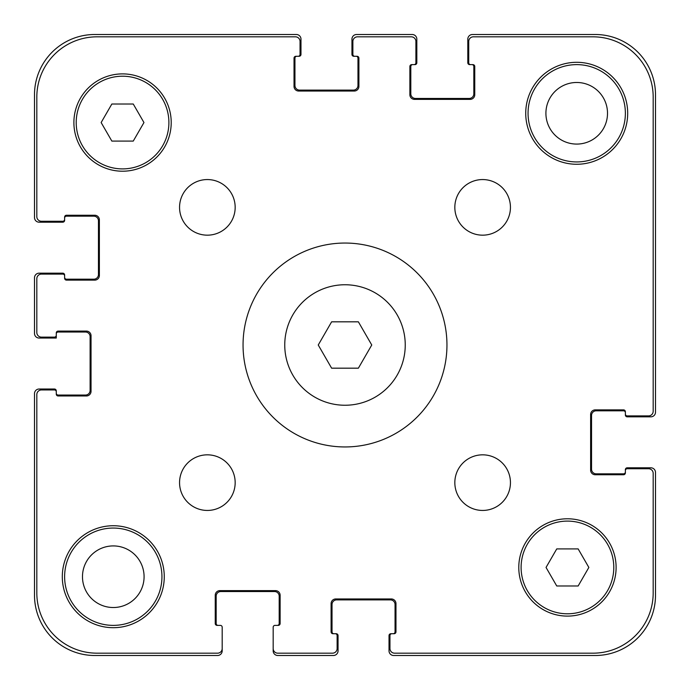 <?xml version="1.0" encoding="UTF-8"?>
<svg xmlns="http://www.w3.org/2000/svg" width="690" height="690" viewBox="0 0 690 690"><rect width="100%" height="100%" fill="white"/><g stroke="black" fill="none" stroke-linecap="round" stroke-linejoin="round"><path stroke-width="1.03" d="M358.377 321.825L371.755 345L358.377 368.175L331.623 368.175L318.245 345L331.623 321.825L358.377 321.825M405.246 345A60.246 60.246 0 0 1 314.873 397.173A60.246 60.246 0 0 1 314.873 292.827A60.246 60.246 0 0 1 405.246 345M446.956 345A101.956 101.956 0 0 1 294.026 433.294A101.956 101.956 0 0 1 294.026 256.706A101.956 101.956 0 0 1 446.956 345M235.169 482.638A27.807 27.807 0 0 1 193.459 506.719A27.807 27.807 0 0 1 193.459 458.557A27.807 27.807 0 0 1 235.169 482.638M510.445 482.638A27.807 27.807 0 0 1 468.734 506.719A27.807 27.807 0 0 1 468.734 458.557A27.807 27.807 0 0 1 510.445 482.638M510.445 207.362A27.807 27.807 0 0 1 468.734 231.443A27.807 27.807 0 0 1 468.734 183.281A27.807 27.807 0 0 1 510.445 207.362M235.169 207.362A27.807 27.807 0 0 1 193.459 231.443A27.807 27.807 0 0 1 193.459 183.281A27.807 27.807 0 0 1 235.169 207.362M164.263 576.719A50.974 50.974 0 0 1 87.794 620.862A50.974 50.974 0 0 1 87.794 532.568A50.974 50.974 0 0 1 164.263 576.719M627.693 113.281A50.974 50.974 0 0 1 551.224 157.432A50.974 50.974 0 0 1 551.224 69.138A50.974 50.974 0 0 1 627.693 113.281M133.256 104.017L143.96 122.553L133.256 141.088L111.849 141.088L101.145 122.553L111.849 104.017L133.256 104.017M578.151 548.912L588.855 567.447L578.151 585.982L556.744 585.982L546.04 567.447L556.744 548.912L578.151 548.912M168.895 122.553A46.342 46.342 0 0 0 99.377 82.421A46.342 46.342 0 0 0 99.377 162.685A46.342 46.342 0 0 0 168.895 122.553M171.215 122.553A48.662 48.662 0 0 1 98.222 164.694A48.662 48.662 0 0 1 98.222 80.411A48.662 48.662 0 0 1 171.215 122.553M613.789 567.447A46.342 46.342 0 0 0 544.272 527.315A46.342 46.342 0 0 0 544.272 607.58A46.342 46.342 0 0 0 613.789 567.447M616.11 567.447A48.662 48.662 0 0 1 543.116 609.589A48.662 48.662 0 0 1 543.116 525.306A48.662 48.662 0 0 1 616.11 567.447M653.18 97.066L653.18 411.274A4.632 4.632 0 0 1 648.548 415.906L627.227 415.906A1.854 1.854 0 0 1 625.373 414.052L625.373 411.732A1.854 1.854 0 0 0 623.527 409.877L595.254 409.877A4.632 4.632 0 0 0 590.623 414.518L590.623 470.123A4.632 4.632 0 0 0 595.254 474.763L623.527 474.763A1.854 1.854 0 0 0 625.373 472.909L625.373 470.589A1.854 1.854 0 0 1 627.227 468.734L648.548 468.734A4.632 4.632 0 0 1 653.18 473.375L653.18 592.934A60.246 60.246 0 0 1 592.934 653.18L394.585 653.18A4.632 4.632 0 0 1 389.954 648.548L389.954 635.576A1.854 1.854 0 0 1 391.808 633.722L394.128 633.722A1.854 1.854 0 0 0 395.974 631.868L395.974 603.595A4.632 4.632 0 0 0 391.342 598.963L335.728 598.963A4.632 4.632 0 0 0 331.096 603.595L331.096 631.868A1.854 1.854 0 0 0 332.951 633.722L335.271 633.722A1.854 1.854 0 0 1 337.125 635.576L337.125 648.548A4.632 4.632 0 0 1 332.485 653.18L277.803 653.18A4.632 4.632 0 0 1 273.171 648.548L273.171 627.227A1.854 1.854 0 0 1 275.025 625.373L278.268 625.373A1.854 1.854 0 0 0 280.123 623.527L280.123 595.254A4.632 4.632 0 0 0 275.483 590.623L219.877 590.623A4.632 4.632 0 0 0 215.237 595.254L215.237 623.527A1.854 1.854 0 0 0 217.091 625.373L220.334 625.373A1.854 1.854 0 0 1 222.189 627.227L222.189 648.548A4.632 4.632 0 0 1 217.557 653.18L97.066 653.18A60.246 60.246 0 0 1 36.82 592.934L36.82 394.585A4.632 4.632 0 0 1 41.452 389.954L54.424 389.954A1.854 1.854 0 0 1 56.278 391.808L56.278 394.128A1.854 1.854 0 0 0 58.133 395.974L86.405 395.974A4.632 4.632 0 0 0 91.037 391.342L91.037 335.728A4.632 4.632 0 0 0 86.405 331.096L58.133 331.096A1.854 1.854 0 0 0 56.278 332.951L56.278 335.271A1.854 1.854 0 0 1 54.424 337.125L41.452 337.125A4.632 4.632 0 0 1 36.82 332.485L36.82 278.726A4.632 4.632 0 0 1 41.452 274.094L62.773 274.094A1.854 1.854 0 0 1 64.627 275.948L64.627 278.268A1.854 1.854 0 0 0 66.473 280.123L94.746 280.123A4.632 4.632 0 0 0 99.377 275.483L99.377 219.877A4.632 4.632 0 0 0 94.746 215.237L66.473 215.237A1.854 1.854 0 0 0 64.627 217.091L64.627 219.411A1.854 1.854 0 0 1 62.773 221.266L41.452 221.266A4.632 4.632 0 0 1 36.82 216.626L36.82 97.066A60.246 60.246 0 0 1 97.066 36.82L295.415 36.82A4.632 4.632 0 0 1 300.047 41.452L300.047 54.424A1.854 1.854 0 0 1 298.192 56.278L295.872 56.278A1.854 1.854 0 0 0 294.026 58.133L294.026 86.405A4.632 4.632 0 0 0 298.658 91.037L354.272 91.037A4.632 4.632 0 0 0 358.904 86.405L358.904 58.133A1.854 1.854 0 0 0 357.049 56.278L354.729 56.278A1.854 1.854 0 0 1 352.875 54.424L352.875 41.452A4.632 4.632 0 0 1 357.515 36.82L411.274 36.82A4.632 4.632 0 0 1 415.906 41.452L415.906 62.773A1.854 1.854 0 0 1 414.052 64.627L411.732 64.627A1.854 1.854 0 0 0 409.877 66.473L409.877 94.746A4.632 4.632 0 0 0 414.518 99.377L470.123 99.377A4.632 4.632 0 0 0 474.763 94.746L474.763 66.473A1.854 1.854 0 0 0 472.909 64.627L470.589 64.627A1.854 1.854 0 0 1 468.734 62.773L468.734 41.452A4.632 4.632 0 0 1 473.375 36.82L592.934 36.82A60.246 60.246 0 0 1 653.18 97.066L653.18 411.274M592.934 36.82L473.375 36.82M468.734 41.452L468.734 62.773M472.909 64.627A1.854 1.854 0 0 1 474.763 66.473M474.763 94.746A4.632 4.632 0 0 1 470.123 99.377M414.518 99.377A4.632 4.632 0 0 1 409.877 94.746M409.877 66.473A1.854 1.854 0 0 1 411.732 64.627L414.975 64.627A1.854 1.854 0 0 0 416.829 62.773L416.829 39.132A4.632 4.632 0 0 0 412.197 34.5L356.583 34.5A4.632 4.632 0 0 0 351.952 39.132L351.952 54.424A1.854 1.854 0 0 0 353.806 56.278L354.729 56.278M415.906 62.773L415.906 41.452M411.274 36.82L357.515 36.82M352.875 41.452L352.875 54.424M357.049 56.278A1.854 1.854 0 0 1 358.904 58.133M358.904 86.405A4.632 4.632 0 0 1 354.272 91.037M298.658 91.037A4.632 4.632 0 0 1 294.026 86.405M294.026 58.133A1.854 1.854 0 0 1 295.872 56.278L299.124 56.278A1.854 1.854 0 0 0 300.978 54.424L300.978 39.132A4.632 4.632 0 0 0 296.338 34.5L94.746 34.5A60.246 60.246 0 0 0 34.5 94.746L34.5 217.557A4.632 4.632 0 0 0 39.132 222.189L62.773 222.189A1.854 1.854 0 0 0 64.627 220.334L64.627 219.411M300.047 54.424L300.047 41.452M295.415 36.82L97.066 36.82M36.82 97.066L36.82 216.626M41.452 221.266L62.773 221.266M64.627 217.091A1.854 1.854 0 0 1 66.473 215.237M94.746 215.237A4.632 4.632 0 0 1 99.377 219.877M99.377 275.483A4.632 4.632 0 0 1 94.746 280.123M66.473 280.123A1.854 1.854 0 0 1 64.627 278.268L64.627 275.025A1.854 1.854 0 0 0 62.773 273.171L39.132 273.171A4.632 4.632 0 0 0 34.5 277.803L34.5 333.417A4.632 4.632 0 0 0 39.132 338.048L56.278 338.048L56.278 335.271M62.773 274.094L41.452 274.094M36.82 278.726L36.82 332.485M41.452 337.125L54.424 337.125M56.278 332.951A1.854 1.854 0 0 1 58.133 331.096M86.405 331.096A4.632 4.632 0 0 1 91.037 335.728M91.037 391.342A4.632 4.632 0 0 1 86.405 395.974M58.133 395.974A1.854 1.854 0 0 1 56.278 394.128L56.278 390.876A1.854 1.854 0 0 0 54.424 389.022L39.132 389.022A4.632 4.632 0 0 0 34.5 393.662L34.5 595.254A60.246 60.246 0 0 0 94.746 655.5L217.557 655.5A4.632 4.632 0 0 0 222.189 650.868L222.189 627.227M54.424 389.954L41.452 389.954M36.82 394.585L36.82 592.934M97.066 653.18L217.557 653.18M217.091 625.373A1.854 1.854 0 0 1 215.237 623.527M215.237 595.254A4.632 4.632 0 0 1 219.877 590.623M275.483 590.623A4.632 4.632 0 0 1 280.123 595.254M280.123 623.527A1.854 1.854 0 0 1 278.268 625.373L275.025 625.373M273.171 627.227L273.171 650.868A4.632 4.632 0 0 0 277.803 655.5L333.417 655.5A4.632 4.632 0 0 0 338.048 650.868L338.048 635.576A1.854 1.854 0 0 0 336.194 633.722L335.271 633.722M277.803 653.18L332.485 653.18M337.125 648.548L337.125 635.576M332.951 633.722A1.854 1.854 0 0 1 331.096 631.868M331.096 603.595A4.632 4.632 0 0 1 335.728 598.963M391.342 598.963A4.632 4.632 0 0 1 395.974 603.595M395.974 631.868A1.854 1.854 0 0 1 394.128 633.722L390.876 633.722A1.854 1.854 0 0 0 389.022 635.576L389.022 650.868A4.632 4.632 0 0 0 393.662 655.5L595.254 655.5A60.246 60.246 0 0 0 655.5 595.254L655.5 472.443A4.632 4.632 0 0 0 650.868 467.811L627.227 467.811A1.854 1.854 0 0 0 625.373 469.666L625.373 470.589M389.954 635.576L389.954 648.548M394.585 653.18L592.934 653.18M653.18 592.934L653.18 473.375M648.548 468.734L627.227 468.734M625.373 472.909A1.854 1.854 0 0 1 623.527 474.763M595.254 474.763A4.632 4.632 0 0 1 590.623 470.123M590.623 414.518A4.632 4.632 0 0 1 595.254 409.877M623.527 409.877A1.854 1.854 0 0 1 625.373 411.732L625.373 414.975A1.854 1.854 0 0 0 627.227 416.829L650.868 416.829A4.632 4.632 0 0 0 655.5 412.197L655.5 94.746A60.246 60.246 0 0 0 595.254 34.5L472.443 34.5A4.632 4.632 0 0 0 467.811 39.132L467.811 62.773A1.854 1.854 0 0 0 469.666 64.627L470.589 64.627M627.227 415.906L648.548 415.906M161.943 576.719A48.662 48.662 0 0 1 88.95 618.861A48.662 48.662 0 0 1 88.95 534.577A48.662 48.662 0 0 1 161.943 576.719M625.373 113.281A48.662 48.662 0 0 1 552.388 155.422A48.662 48.662 0 0 1 552.388 71.139A48.662 48.662 0 0 1 625.373 113.281M82.481 576.719A30.809 30.809 0 0 0 128.685 603.396A30.809 30.809 0 0 0 128.685 550.042A30.809 30.809 0 0 0 82.481 576.719M545.911 113.281A30.809 30.809 0 0 0 592.115 139.958A30.809 30.809 0 0 0 592.115 86.604A30.809 30.809 0 0 0 545.911 113.281M412.663 64.627A1.854 1.854 0 0 0 410.809 66.473L410.809 93.823A4.632 4.632 0 0 0 415.44 98.454L469.2 98.454A4.632 4.632 0 0 0 473.832 93.823L473.832 66.473A1.854 1.854 0 0 0 471.977 64.627M625.373 412.663A1.854 1.854 0 0 0 623.527 410.809L596.177 410.809A4.632 4.632 0 0 0 591.546 415.44L591.546 469.2A4.632 4.632 0 0 0 596.177 473.832L623.527 473.832A1.854 1.854 0 0 0 625.373 471.977M393.197 633.722A1.854 1.854 0 0 0 395.051 631.868L395.051 604.526A4.632 4.632 0 0 0 390.419 599.886L336.66 599.886A4.632 4.632 0 0 0 332.028 604.526L332.028 631.868A1.854 1.854 0 0 0 333.874 633.722M296.804 56.278A1.854 1.854 0 0 0 294.949 58.133L294.949 85.474A4.632 4.632 0 0 0 299.581 90.114L353.34 90.114A4.632 4.632 0 0 0 357.972 85.474L357.972 58.133A1.854 1.854 0 0 0 356.126 56.278M64.627 277.337A1.854 1.854 0 0 0 66.473 279.191L93.823 279.191A4.632 4.632 0 0 0 98.454 274.56L98.454 220.8A4.632 4.632 0 0 0 93.823 216.168L66.473 216.168A1.854 1.854 0 0 0 64.627 218.023M277.337 625.373A1.854 1.854 0 0 0 279.191 623.527L279.191 596.177A4.632 4.632 0 0 0 274.56 591.546L220.8 591.546A4.632 4.632 0 0 0 216.168 596.177L216.168 623.527A1.854 1.854 0 0 0 218.023 625.373M56.278 393.197A1.854 1.854 0 0 0 58.133 395.051L85.474 395.051A4.632 4.632 0 0 0 90.114 390.419L90.114 336.66A4.632 4.632 0 0 0 85.474 332.028L58.133 332.028A1.854 1.854 0 0 0 56.278 333.874"/></g></svg>
